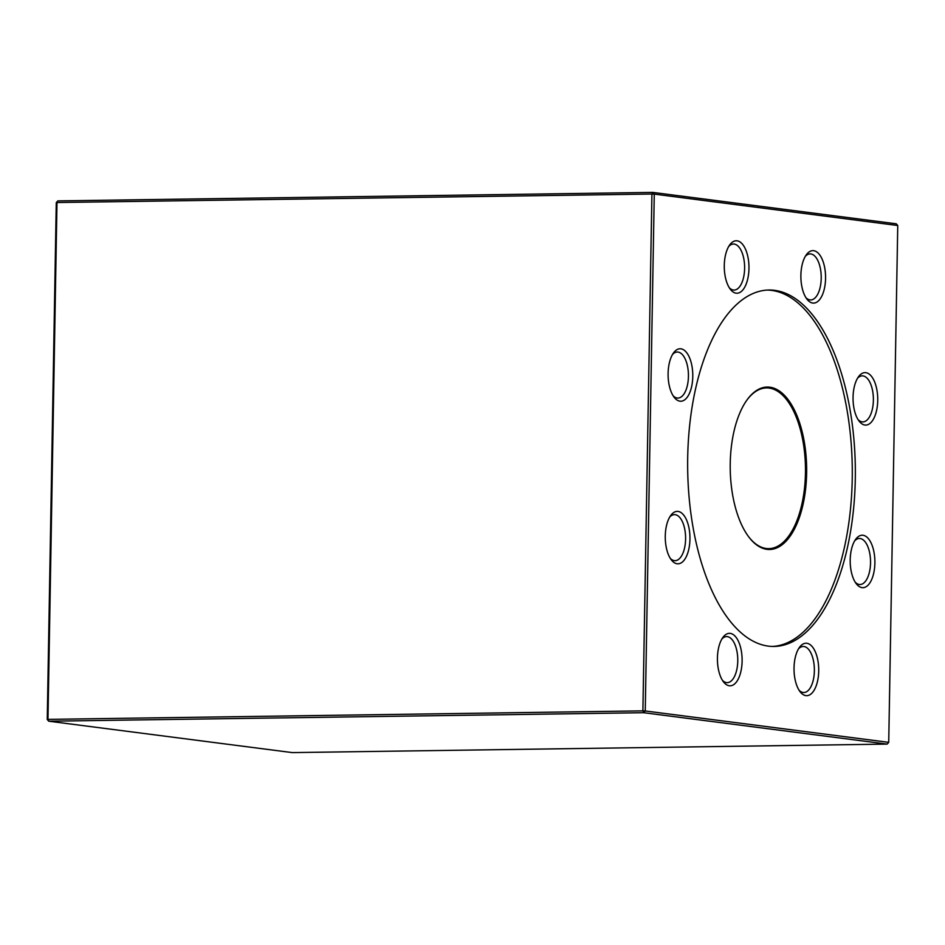 <?xml version="1.0" encoding="UTF-8"?>
<svg xmlns="http://www.w3.org/2000/svg" width="945" height="945" viewBox="0 0 945 945"><rect width="100%" height="100%" fill="white"/><g stroke="black" fill="none" stroke-linecap="round" stroke-linejoin="round"><path stroke-width="1.42" d="M47.25 719.488L48.75 721.2L292.241 752.598L887.166 744.105L643.687 712.707L48.75 721.2L47.971 719.369L642.895 710.864L651.92 194.032L56.983 202.525L47.971 719.369L47.25 719.488L56.275 202.655L57.834 200.895L652.759 192.402L896.25 223.8L897.75 225.512L654.271 194.115L645.246 710.959L888.725 742.345L897.75 225.512M818.713 671.044A26.236 12.344 -90.8 0 1 800.12 691.752A26.236 12.344 -90.8 0 1 799.482 647.349A26.236 12.344 -90.8 0 1 812.381 646.841A26.236 12.344 -90.8 0 1 818.713 671.044M742.108 661.169A26.236 12.344 -90.8 0 1 723.504 681.877A26.236 12.344 -90.8 0 1 722.878 637.473A26.236 12.344 -90.8 0 1 735.777 636.954A26.236 12.344 -90.8 0 1 742.108 661.169M689.944 539.205A26.236 12.344 -90.8 0 1 671.352 559.901A26.236 12.344 -90.8 0 1 670.714 515.509A26.236 12.344 -90.8 0 1 683.613 514.99A26.236 12.344 -90.8 0 1 689.944 539.205M692.779 376.594A26.236 12.344 -90.8 0 1 674.187 397.302A26.236 12.344 -90.8 0 1 673.549 352.898A26.236 12.344 -90.8 0 1 686.448 352.379A26.236 12.344 -90.8 0 1 692.779 376.594M748.96 268.593A26.236 12.344 -90.8 0 1 730.367 289.3A26.236 12.344 -90.8 0 1 729.729 244.897A26.236 12.344 -90.8 0 1 742.628 244.389A26.236 12.344 -90.8 0 1 748.96 268.593M825.564 278.468A26.236 12.344 -90.8 0 1 806.971 299.175A26.236 12.344 -90.8 0 1 806.333 254.772A26.236 12.344 -90.8 0 1 819.232 254.264A26.236 12.344 -90.8 0 1 825.564 278.468M877.728 400.444A26.236 12.344 -90.8 0 1 859.123 421.139A26.236 12.344 -90.8 0 1 858.497 376.748A26.236 12.344 -90.8 0 1 871.384 376.228A26.236 12.344 -90.8 0 1 877.728 400.444M874.881 563.043A26.236 12.344 -90.8 0 1 856.288 583.75A26.236 12.344 -90.8 0 1 855.65 539.347A26.236 12.344 -90.8 0 1 868.549 538.839A26.236 12.344 -90.8 0 1 874.881 563.043M774.605 290.339A178.239 83.833 89.2 0 0 768.958 290.009A178.239 83.833 89.2 0 0 687.676 469.429A178.239 83.833 89.2 0 0 774.038 646.451A178.239 83.833 89.2 0 0 855.355 473.043A178.239 83.833 89.2 0 0 774.605 290.339M56.275 202.655L57.834 200.895M888.725 742.345L887.166 744.105M652.759 192.402L651.92 194.032L654.271 194.115L652.759 192.402M643.687 712.707L645.246 710.959L642.895 710.864L643.687 712.707M748.771 536.925A80.372 37.8 89.2 0 0 768.817 548.643A80.372 37.8 89.2 0 0 805.459 473.161A80.372 37.8 89.2 0 0 766.513 387.922A80.372 37.8 89.2 0 0 746.822 400.207M767.423 290.068A178.239 83.833 -90.8 0 1 771.533 290.387A178.239 83.833 -90.8 0 1 852.295 471.449A178.239 83.833 -90.8 0 1 772.514 646.439M767.021 549.352A81.235 38.213 -90.8 0 1 749.054 537.292A81.235 38.213 -90.8 0 1 747.082 399.841A81.235 38.213 -90.8 0 1 787.008 398.247A81.235 38.213 -90.8 0 1 806.628 473.197A81.235 38.213 -90.8 0 1 767.021 549.352M855.249 582.25A23.023 10.832 89.2 0 0 860.044 584.518A23.023 10.832 89.2 0 0 870.534 562.889A23.023 10.832 89.2 0 0 859.383 538.473A23.023 10.832 89.2 0 0 854.658 540.883M858.095 419.639A23.023 10.832 89.2 0 0 862.88 421.907A23.023 10.832 89.2 0 0 873.381 400.29A23.023 10.832 89.2 0 0 862.218 375.862A23.023 10.832 89.2 0 0 857.505 378.272M805.931 297.675A23.023 10.832 89.2 0 0 810.716 299.943A23.023 10.832 89.2 0 0 821.217 278.314A23.023 10.832 89.2 0 0 810.066 253.898A23.023 10.832 89.2 0 0 805.341 256.308M729.327 287.8A23.023 10.832 89.2 0 0 734.111 290.068A23.023 10.832 89.2 0 0 744.613 268.439A23.023 10.832 89.2 0 0 733.462 244.023A23.023 10.832 89.2 0 0 728.737 246.432M673.147 395.79A23.023 10.832 89.2 0 0 677.943 398.069A23.023 10.832 89.2 0 0 688.432 376.441A23.023 10.832 89.2 0 0 677.281 352.024A23.023 10.832 89.2 0 0 672.556 354.434M670.312 558.4A23.023 10.832 89.2 0 0 675.096 560.68A23.023 10.832 89.2 0 0 685.597 539.052A23.023 10.832 89.2 0 0 674.447 514.635A23.023 10.832 89.2 0 0 669.721 517.033M722.476 680.365A23.023 10.832 89.2 0 0 727.26 682.644A23.023 10.832 89.2 0 0 737.761 661.016A23.023 10.832 89.2 0 0 726.599 636.599A23.023 10.832 89.2 0 0 721.885 639.009M799.08 690.252A23.023 10.832 89.2 0 0 803.864 692.52A23.023 10.832 89.2 0 0 814.366 670.891A23.023 10.832 89.2 0 0 803.215 646.474A23.023 10.832 89.2 0 0 798.49 648.884"/></g></svg>
